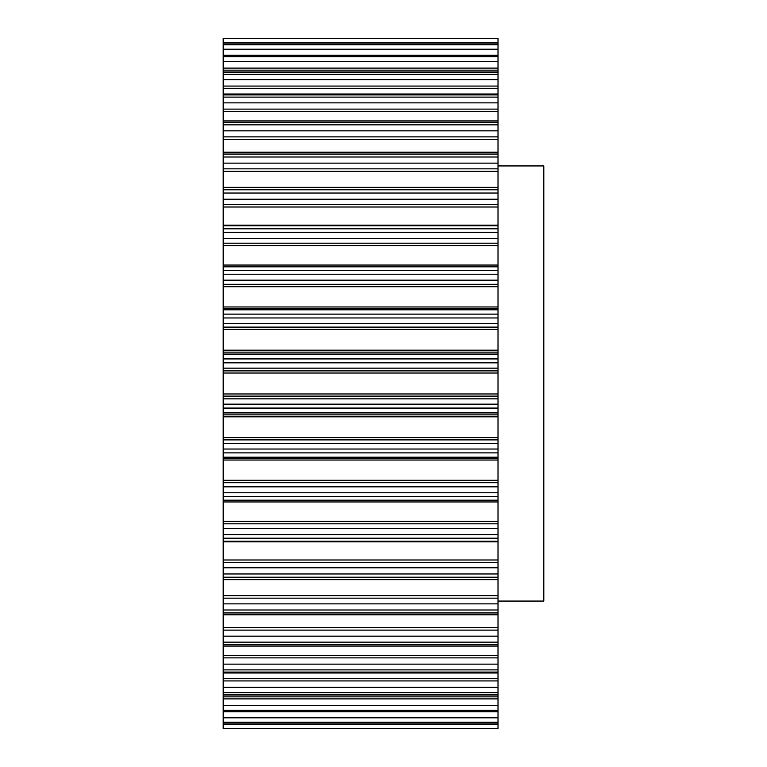 <?xml version="1.0" encoding="UTF-8"?>
<svg xmlns="http://www.w3.org/2000/svg" width="767" height="767" viewBox="0 0 767 767"><rect width="100%" height="100%" fill="white"/><g stroke="black" fill="none" stroke-linecap="round" stroke-linejoin="round"><path stroke-width="1.15" d="M498.013 165.931L543.813 165.931L543.813 601.069L498.013 601.069M223.187 728.64L223.187 38.35L498.013 38.35L498.013 728.65L223.187 728.64L498.013 728.65M223.187 225.776L498.013 225.776M223.187 541.838L498.013 541.838L223.187 541.838M223.187 728.382L498.013 728.382M223.187 722.993L498.013 722.993M223.187 724.556L498.013 724.556M223.187 722.226L498.013 722.226M223.187 711.536L498.013 711.536M223.187 717.797L498.013 717.797M223.187 710.271L498.013 710.271M223.187 694.461L498.013 694.461M223.187 696.848L498.013 696.848M223.187 698.89L498.013 698.89M223.187 705.314L498.013 705.314M223.187 692.726L498.013 692.726M223.187 672.074L498.013 672.074M223.187 678.709L498.013 678.709M223.187 680.933L498.013 680.933M223.187 687.328L498.013 687.328M223.187 669.888L498.013 669.888M223.187 644.75L498.013 644.75M223.187 655.517L498.013 655.517M223.187 657.875L498.013 657.875M223.187 664.145L498.013 664.145M223.187 642.152L498.013 642.152M223.187 612.948L498.013 612.948M223.187 627.674L498.013 627.674M223.187 630.119L498.013 630.119M223.187 636.159L498.013 636.159M223.187 609.995L498.013 609.995M223.187 577.225L498.013 577.225M223.187 595.643L498.013 595.643M223.187 598.155L498.013 598.155M223.187 603.859L498.013 603.859M223.187 573.956L498.013 573.956M223.187 538.185L498.013 538.185M223.187 559.987L498.013 559.987M223.187 562.508L498.013 562.508M223.187 567.772L498.013 567.772M223.187 534.657L498.013 534.657M223.187 496.498L498.013 496.498M223.187 500.189L498.013 500.189M223.187 500.477L498.013 500.477M223.187 501.954L498.013 501.954M223.187 521.32L498.013 521.32M223.187 523.803L498.013 523.803M223.187 528.54L498.013 528.54M223.187 492.778L498.013 492.778M223.187 452.875L498.013 452.875M223.187 457.19L498.013 457.19M223.187 458.302L498.013 458.302M223.187 460.037L498.013 460.037M223.187 480.286L498.013 480.286M223.187 482.702L498.013 482.702M223.187 486.834L498.013 486.834M223.187 449.031L498.013 449.031M223.187 408.073L498.013 408.073M223.187 412.924L498.013 412.924M223.187 414.861L498.013 414.861M223.187 416.817L498.013 416.817M223.187 437.593L498.013 437.593M223.187 439.894L498.013 439.894M223.187 443.345L498.013 443.345M223.187 404.151L498.013 404.151M223.187 362.849L498.013 362.849M223.187 368.16L498.013 368.16M223.187 370.873L498.013 370.873M223.187 373.021L498.013 373.021M223.187 393.979L498.013 393.979M223.187 396.127L498.013 396.127M223.187 398.84L498.013 398.84M223.187 358.927L498.013 358.927M223.187 317.969L498.013 317.969M223.187 323.655L498.013 323.655M223.187 327.106L498.013 327.106M223.187 329.407L498.013 329.407M223.187 350.183L498.013 350.183M223.187 352.139L498.013 352.139M223.187 354.076L498.013 354.076M223.187 314.125L498.013 314.125M223.187 274.222L498.013 274.222M223.187 280.166L498.013 280.166M223.187 284.298L498.013 284.298M223.187 286.714L498.013 286.714M223.187 306.963L498.013 306.963M223.187 308.698L498.013 308.698M223.187 309.81L498.013 309.81M223.187 270.502L498.013 270.502M223.187 232.343L498.013 232.343M223.187 238.46L498.013 238.46M223.187 243.197L498.013 243.197M223.187 245.68L498.013 245.68M223.187 265.046L498.013 265.046M223.187 266.523L498.013 266.523M223.187 266.811L498.013 266.811M223.187 228.815L498.013 228.815M223.187 193.044L498.013 193.044M223.187 199.228L498.013 199.228M223.187 204.492L498.013 204.492M223.187 207.013L498.013 207.013M223.187 225.162L498.013 225.162M223.187 189.775L498.013 189.775M223.187 157.005L498.013 157.005M223.187 163.141L498.013 163.141M223.187 168.845L498.013 168.845M223.187 171.357L498.013 171.357M223.187 154.052L498.013 154.052M223.187 124.848L498.013 124.848M223.187 130.841L498.013 130.841M223.187 136.881L498.013 136.881M223.187 139.326L498.013 139.326M223.187 122.25L498.013 122.25M223.187 97.112L498.013 97.112M223.187 102.855L498.013 102.855M223.187 109.125L498.013 109.125M223.187 111.483L498.013 111.483M223.187 94.926L498.013 94.926M223.187 74.274L498.013 74.274M223.187 79.672L498.013 79.672M223.187 86.067L498.013 86.067M223.187 88.291L498.013 88.291M223.187 72.539L498.013 72.539M223.187 56.729L498.013 56.729M223.187 61.686L498.013 61.686M223.187 68.11L498.013 68.11M223.187 70.152L498.013 70.152M223.187 55.464L498.013 55.464M223.187 44.774L498.013 44.774M223.187 49.203L498.013 49.203M223.187 44.007L498.013 44.007M223.187 38.618L498.013 38.618M223.187 42.444L498.013 42.444M223.187 723.089L498.013 723.089M223.187 711.814L498.013 711.814M223.187 695.017L498.013 695.017M223.187 672.985L498.013 672.985M223.187 646.092L498.013 646.092M223.187 614.798L498.013 614.798M223.187 579.641L498.013 579.641M223.187 541.224L498.013 541.224M223.187 187.359L498.013 187.359M223.187 152.202L498.013 152.202M223.187 120.908L498.013 120.908M223.187 94.015L498.013 94.015M223.187 71.983L498.013 71.983M223.187 55.186L498.013 55.186M223.187 43.911L498.013 43.911M223.187 38.35L498.013 38.35L223.187 38.35"/></g></svg>
